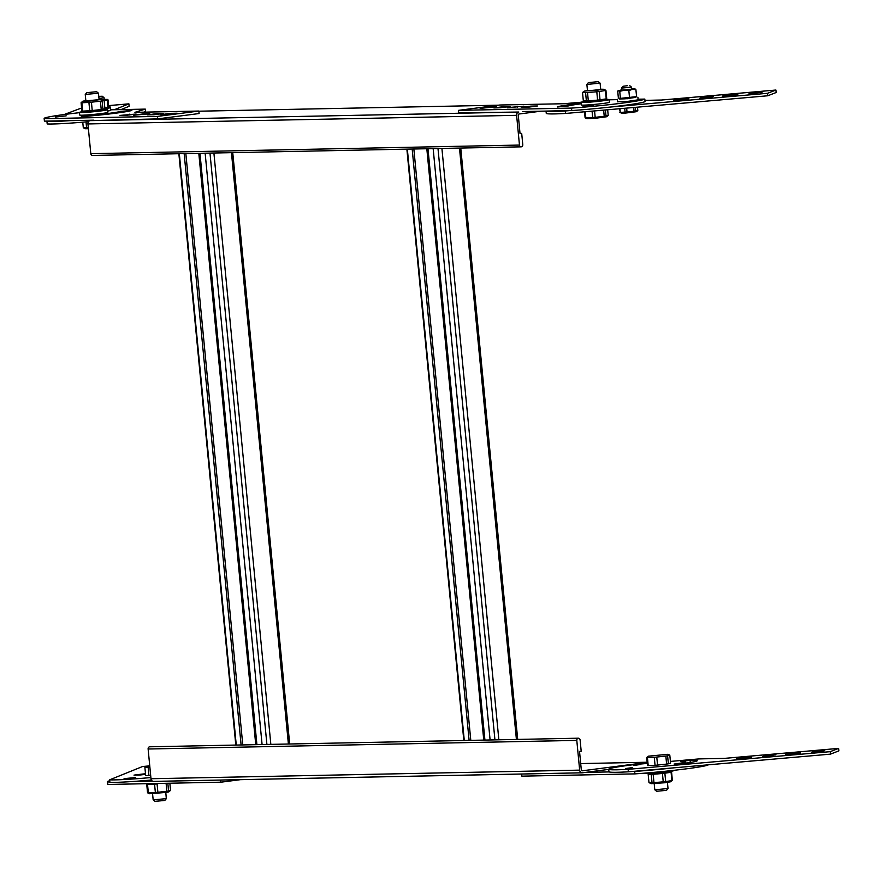 <?xml version="1.0" encoding="UTF-8"?>
<svg xmlns="http://www.w3.org/2000/svg" width="883" height="883" viewBox="0 0 883 883"><rect width="100%" height="100%" fill="white"/><g stroke="black" fill="none" stroke-linecap="round" stroke-linejoin="round"><path stroke-width="1.32" d="M647.261 763.442L634.402 764.568A49.845 2.483 -5.5 0 0 608.718 769.225A49.845 2.483 -5.5 0 0 628.122 769.325L830.219 751.665L838.607 748.398L724.336 758.387L699.126 758.905L670.407 761.422M608.718 769.225L608.95 771.709A49.845 2.483 -5.5 0 0 628.365 771.808L830.45 754.137L838.85 750.881L838.607 748.398M628.122 769.325L628.365 771.808M830.219 751.665L830.45 754.137M685.627 761.819A27.417 1.369 -5.5 0 1 674.082 764.06L680.771 763.894A39.051 1.943 -5.5 0 0 697.206 760.705A39.051 1.943 -5.5 0 0 690.076 760.274L680.616 761.521A27.417 1.369 -5.5 0 1 685.627 761.819L685.76 763.199M687.791 762.89L685.738 763.067M813.409 751.565L811.411 752.338L822.824 751.345L824.821 750.572L813.409 751.565L813.475 752.239M764.501 755.837L762.504 756.621L775.914 754.844L764.501 755.837L764.568 756.521M788.872 754.303L788.817 753.718L785.395 754.391L786.863 754.479L800.506 753.166M739.976 758.585L739.921 758L736.488 758.663L737.956 758.762L751.61 757.448M640.219 764.546L633.453 765.484L640.219 764.546M632.305 767.625L625.539 768.563L632.305 767.625M788.817 753.718L800.462 752.702M739.921 758L751.554 756.974M546.047 111.081L546.257 113.344A49.845 2.483 -5.5 0 0 565.661 113.443L767.757 95.772L776.157 92.516L775.914 90.033L767.526 93.3L767.757 95.772M546.268 111.081A49.845 2.483 -5.5 0 0 565.429 110.971L565.661 113.443M565.429 110.971L569.491 110.607M610.992 106.986L767.526 93.3M644.943 100.375L661.643 100.022L775.914 90.033M750.716 93.201L748.718 93.984L762.128 92.207L750.716 93.201L750.782 93.885M701.808 97.483L699.811 98.256L711.223 97.262L713.221 96.479L701.808 97.483L701.875 98.156M726.179 95.938L726.124 95.353L722.702 96.026L724.17 96.115L737.813 94.801M677.283 100.221L677.228 99.636L673.795 100.298L675.263 100.397L688.906 99.084M726.124 95.353L737.769 94.338M677.228 99.636L688.861 98.62M150.872 777.559A49.845 2.483 174.5 0 1 109.647 779.832L142.616 766.499L147.019 766.113M151.368 780.009A49.845 2.483 174.5 0 1 109.889 782.316L109.647 779.832M145.552 774.347A27.417 1.369 174.5 0 0 140.761 774.943L133.995 775.119A39.051 1.943 174.5 0 1 145.496 773.729M135.563 777.57L124.062 778.629L135.563 777.57M70.132 120.64A49.845 2.483 174.5 0 1 46.954 121.468L47.914 121.081M88.521 121.666A49.845 2.483 174.5 0 1 47.196 123.951L46.954 121.468M64.117 114.536L81.6 107.991M108.609 105.618L128.896 103.841L129.139 106.313L121.004 109.602M114.304 109.735L128.896 103.841M108.664 106.17L110.022 106.269L108.708 106.622M205.143 153.189L262.085 744.546M184.161 153.609L241.103 744.965M185.838 153.576L242.781 744.932M635.219 107.362L635.583 111.137L637.813 110.585L637.482 107.163M635.583 111.137L634.06 111.357L633.685 107.494M619.932 108.697L620.285 112.45L619.513 108.741M619.866 112.395L621.511 113.134L625.826 113.035L636.345 111.711L637.813 110.585M620.285 112.45L634.06 111.357M627.04 112.108L626.654 108.112M625.087 112.262L624.7 108.289M81.898 111.07A11.799 0.585 -5.5 0 0 82.693 111.115L81.887 102.77A11.799 0.585 -5.5 0 1 81.093 102.715L81.898 111.07L83.874 112.009L100.706 110.673L103.156 110.154L104.9 108.62L104.095 100.276L99.062 99.315M82.947 111.589A14.128 0.706 -5.5 0 0 79.459 112.395A14.128 0.706 -5.5 0 0 93.576 111.744A14.128 0.706 -5.5 0 0 107.571 109.691A14.128 0.706 -5.5 0 0 106.953 109.547A14.128 0.706 -5.5 0 0 103.984 109.558M79.459 112.395L79.713 115.033A14.128 0.706 -5.5 0 0 87.141 114.945A14.128 0.706 -5.5 0 0 101.523 113.532A14.128 0.706 -5.5 0 0 107.825 112.329L107.571 109.691M107.704 111.081L110.717 110.419L110.463 107.781L108.366 107.671M126.435 115.287L136.092 114.039L119.922 115.419L126.435 115.287M153.797 114.746L163.454 113.499L156.942 113.62L147.284 114.878L153.797 114.746M143.421 113.885L133.421 115.254L149.812 113.752L143.421 113.885L143.488 114.569M170.783 113.333L160.783 114.702L177.174 113.212L170.783 113.333L170.849 114.028M66.181 115.839L55.563 117.02L66.181 115.839M120.507 111.39A27.417 1.369 -5.5 0 1 88.311 115.552L81.368 116.501L85.993 116.346A39.051 1.943 -5.5 0 0 131.854 110.419L120.507 111.39L120.618 112.516M79.481 112.671A49.845 2.483 -5.5 0 0 44.15 118.465A49.845 2.483 -5.5 0 0 44.393 118.675L157.472 116.401L198.863 111.048L134.922 112.34L145.287 109.117L110.662 109.812M598.288 81.644L600.109 83.157L600.727 89.591L597.758 90.154L587.493 90.872L586.875 84.426L588.376 82.605L598.288 81.644L588.376 82.605M600.109 83.157L586.875 84.426M581.091 102.318L581.345 104.967A14.128 0.706 -5.5 0 0 595.462 104.315A14.128 0.706 -5.5 0 0 609.458 102.262L609.204 99.613A14.128 0.706 174.5 0 1 595.208 101.666A14.128 0.706 174.5 0 1 581.091 102.318A14.128 0.706 174.5 0 1 584.579 101.512M605.617 99.492A14.128 0.706 174.5 0 1 609.204 99.613M600.694 89.238L603.751 89.26L605.926 90.353L606.731 98.697L604.789 100.077L585.506 101.942L583.332 100.85L586.389 101.004L585.584 92.649L582.526 92.494L583.332 100.85M596.798 91.755L587.526 92.549L588.321 100.905L597.592 100.11L596.798 91.755A11.799 0.585 174.5 0 0 599.226 91.479L600.032 99.834L606.235 98.874L605.429 90.519L599.226 91.479M603.751 89.26L584.469 91.115L582.526 92.494M600.032 99.834A11.799 0.585 174.5 0 1 597.592 100.11M588.321 100.905A11.799 0.585 174.5 0 1 586.389 101.004M587.526 92.549A11.799 0.585 174.5 0 1 585.584 92.649M584.469 91.115L587.46 90.519M605.418 109.967L606.003 116.059L608.21 115.386L607.67 109.768M606.003 116.059A11.799 0.585 174.5 0 1 604.237 116.324L603.641 110.121M585.23 111.733L585.826 117.869A11.799 0.585 174.5 0 1 585.098 117.814L584.513 111.799M608.21 115.386L606.643 116.744L595.506 118.267L586.875 118.642L585.098 117.814M585.826 117.869L592.681 117.538A11.799 0.585 174.5 0 0 595.175 117.329L604.237 116.324M595.175 117.329L594.568 110.916M592.681 117.538L592.063 111.137M621.731 89.746L617.703 91.059L632.305 89.371L628.851 90.607L624.226 90.232L619.745 91.335L618.652 90.463M632.305 89.371L634.811 88.73L635.903 89.602L632.305 89.371M634.811 88.73L631.654 88.786M619.215 98.201L619.292 98.984L625.054 98.819L635.826 97.395L635.76 96.744M617.703 91.059L618.376 98.09L620.418 98.366L619.745 91.335M620.418 98.366L636.577 96.633L635.903 89.602M629.524 97.638L628.851 90.607M625.23 89.978L631.687 89.117L631.5 87.141L621.577 88.079L621.764 90.077L625.23 89.978M635.793 97.086L627.603 98.697L619.259 98.675M617.217 99.183L617.471 101.821L627.857 101.346L638.144 99.834L637.89 97.196M520.032 133.432L521.698 133.399L522.78 144.635A1.998 1.667 -91.2 0 1 519.469 145.066L516.61 115.331A2.991 2.494 -91.2 0 1 518.807 112.042L458.685 112.836L458.454 110.364L499.844 105.011L563.784 103.73L581.235 102.207M198.874 111.203L498.487 105.187M521.169 146.843L92.494 155.452A1.998 1.667 -91.2 0 1 90.806 153.675L87.936 123.94A2.991 2.494 -91.2 0 1 90.143 120.64L157.704 118.885L199.105 113.532L198.863 111.048M648.199 765.627A11.799 0.585 -5.5 0 1 647.471 765.572L646.698 757.537A11.799 0.585 -5.5 0 0 647.427 757.592L648.199 765.627L655.054 765.296L654.281 757.261A11.799 0.585 -5.5 0 0 656.775 757.051L657.548 765.086L666.61 764.082A11.799 0.585 -5.5 0 0 668.376 763.817L670.583 763.144L669.8 755.108L668.034 754.281L648.254 756.19L668.034 754.281M655.054 765.296A11.799 0.585 -5.5 0 0 657.548 765.086M669.8 755.108L667.603 755.782A11.799 0.585 -5.5 0 1 665.837 756.047L666.61 764.082M667.603 755.782L668.376 763.817M665.837 756.047L656.775 757.051M646.698 757.537L648.254 756.19M654.281 757.261L647.427 757.592M433.156 148.609L490.098 739.965M412.173 149.028L469.116 740.384M413.851 148.995L470.794 740.351M647.162 762.415L582.239 770.804A0.993 0.828 -91.2 0 1 581.312 769.921L579.535 751.422L581.191 751.201L580.109 739.976A1.998 1.667 88.8 0 0 576.798 740.395L579.656 770.131A2.991 2.494 88.8 0 0 582.427 772.791L608.729 769.391M673.784 770.34L673.817 770.605A14.128 0.706 174.5 0 1 659.822 772.658A14.128 0.706 174.5 0 1 645.694 773.309L645.672 773.067M708.221 764.821L708.232 764.877A49.845 2.483 174.5 0 1 634.932 773.883L521.864 776.157L521.654 774.016M578.409 738.199L149.746 746.797A1.998 1.667 88.8 0 0 148.123 749.005L150.993 778.74A2.991 2.494 88.8 0 0 153.763 781.389L581.974 772.802M647.151 762.239L580.705 763.574M109.746 780.76A49.845 2.483 -5.5 0 0 107.318 781.775A49.845 2.483 -5.5 0 0 107.571 781.985L109.856 781.941M133.057 781.477L152.362 781.091M144.955 767.448A11.799 0.585 -5.5 0 0 144.911 767.47A11.799 0.585 -5.5 0 0 144.889 767.493L145.673 775.528L148.962 775.649L148.189 767.614A11.799 0.585 -5.5 0 0 149.911 767.526M148.962 775.649A11.799 0.585 -5.5 0 0 150.684 775.561M149.735 765.638L146.622 766.256L149.801 766.356M148.189 767.614L144.889 767.493M107.318 781.775L107.56 784.259A49.845 2.483 -5.5 0 0 107.803 784.468L220.882 782.195L240.474 779.667M107.571 781.985L107.803 784.468M220.673 780.064L220.882 782.195M673.928 767.824A49.845 2.483 174.5 0 1 634.689 771.411L632.427 771.455M634.932 773.883L634.689 771.411M609.204 771.919L585.462 772.393M648.166 774.225L648.972 782.581L651.157 783.663L664.91 782.746L670.429 781.808L672.371 780.429A11.799 0.585 174.5 0 1 671.886 780.605L671.08 772.25L664.866 773.21L665.672 781.554A11.799 0.585 174.5 0 1 663.243 781.83L662.438 773.486L653.166 774.281L653.972 782.636A11.799 0.585 174.5 0 1 652.029 782.735L651.235 774.38L648.166 774.225L649.281 773.442M664.866 773.21A11.799 0.585 174.5 0 1 662.438 773.486M653.166 774.281A11.799 0.585 174.5 0 1 651.235 774.38M670.318 771.411L671.566 772.073L672.371 780.429M665.672 781.554L671.886 780.605M653.972 782.636L663.243 781.83M648.972 782.581L652.029 782.735M145.287 109.117L145.518 111.589L143.697 112.163M44.15 118.465L44.393 120.938A49.845 2.483 -5.5 0 0 44.636 121.148L93.863 120.165M44.393 118.675L44.636 121.148M157.472 116.401L157.704 118.885M156.942 113.62L157.019 114.437M129.58 114.172L129.658 114.978M540.915 111.181L518.994 114.017A0.993 0.828 88.8 0 0 518.266 115.121L520.043 133.62L521.698 133.399M98.786 96.402L102.251 96.225L98.808 96.733M102.251 96.225L104.073 97.726L98.984 98.466M104.073 97.726L104.26 99.713L103.432 99.934M103.808 100.099L107.527 99.437L104.227 99.382M104.823 107.836L107.825 107.483L107.527 99.437M107.152 100.452L103.907 100.154M108.057 99.889L108.73 106.92L107.825 107.483M104.867 108.664L108.355 108.024L108.322 107.174M104.79 108.797L110.463 107.781M668.023 788.519L654.8 789.788L656.61 791.278L666.522 790.329L668.023 788.519L667.438 782.415M530.882 106.115L521.224 107.362L527.736 107.24L537.405 105.982L530.882 106.115L530.959 106.92M503.52 106.666L493.862 107.914L500.385 107.781L510.043 106.534L503.52 106.666L503.597 107.472M507.515 107.649L523.906 106.159L507.526 107.814M480.153 108.201L496.544 106.7L480.164 108.366M593.619 105.254L583.001 106.435L593.619 105.254M557.328 106.998L568.663 105.905A27.417 1.369 174.5 0 1 581.235 103.797M517.438 107.064L517.372 106.379M490.076 107.616L490.01 106.931M557.316 106.876A39.051 1.943 174.5 0 1 581.169 103.156M638.089 99.216L644.822 99.084L645.065 101.567A49.845 2.483 174.5 0 1 571.765 110.563L571.522 108.09L458.454 110.364M571.765 110.563L522.526 111.556M644.822 99.084A49.845 2.483 174.5 0 1 571.522 108.09M609.226 99.801L617.261 99.636M152.571 793.762L153.167 799.866L166.302 798.64L165.805 792.481M153.167 799.866L154.978 801.356L164.823 800.44L166.39 798.596M166.865 791.267A11.799 0.585 -5.5 0 0 167.77 791.135A11.799 0.585 -5.5 0 0 168.576 791.002L170.54 790.351L168.796 791.885L166.346 792.404L149.525 793.74L147.549 792.802A11.799 0.585 -5.5 0 0 148.344 792.846L155.364 792.492A11.799 0.585 -5.5 0 0 157.88 792.272L166.865 791.267L166.092 783.298M158.521 783.453L157.075 783.927L157.88 792.272M147.549 792.802L146.744 784.446L147.417 783.674M155.364 792.492L154.558 784.137L147.538 784.49L148.344 792.846M170.54 790.351L169.856 783.221M168.576 791.002L167.836 783.265M146.744 784.446A11.799 0.585 -5.5 0 0 147.538 784.49M154.558 784.137A11.799 0.585 -5.5 0 0 157.075 783.927M88.399 128.73L85.243 128.719L83.3 127.77L82.759 122.163M88.311 127.803A11.799 0.585 174.5 0 1 86.589 127.892L86.015 121.887M88.068 122.594L87.98 121.711M83.3 127.77L86.589 127.892M82.693 111.115L89.724 110.761A11.799 0.585 -5.5 0 0 92.229 110.552L91.424 102.196A11.799 0.585 -5.5 0 1 88.918 102.406L81.887 102.77M89.724 110.761L88.918 102.406M85.828 100.585L82.836 101.192L88.653 101.115L102.119 99.338M85.96 100.872L99.095 99.669L98.477 93.223L85.331 94.426M92.229 110.552L101.214 109.536A11.799 0.585 -5.5 0 0 102.13 109.404A11.799 0.585 -5.5 0 0 102.936 109.271L104.9 108.62M101.214 109.536L100.419 101.181A11.799 0.585 -5.5 0 0 102.13 100.927L102.936 109.271M100.419 101.181L91.424 102.196M104.095 100.276L102.13 100.927M81.093 102.715L82.836 101.192M86.81 92.638L96.655 91.722L86.81 92.638M627.405 85.706L623.078 86.269L627.405 85.706M690.076 760.274L690.285 762.493M209.977 153.09L266.909 744.446M179.326 153.708L236.269 745.064M213.896 153.013L270.838 744.369M231.456 152.66L288.399 744.016M198.807 153.311L255.75 744.667M199.966 153.289L256.909 744.645M90.143 120.64L518.807 112.042M437.99 148.51L494.933 739.866M407.339 149.128L464.281 740.484M441.908 148.432L498.851 739.788M459.48 148.079L516.412 739.435M426.82 148.741L483.763 740.097M427.979 148.719L484.922 740.075M576.798 740.395L148.123 749.005M579.656 770.131L150.993 778.74M88.311 115.552L88.366 116.137M87.936 123.94L516.61 115.331M90.806 153.675L519.469 145.066M232.748 152.638L289.679 743.994M178.863 153.719L235.805 745.075M460.76 148.057L517.703 739.413M406.875 149.139L463.818 740.495M582.206 772.802L153.532 781.411M146.622 766.256L144.911 767.47M654.789 789.777L654.204 783.685M86.744 92.671L85.254 94.481L85.861 100.938M96.655 91.722L98.466 93.212M623.078 86.269L621.577 88.079M629.678 85.64L631.488 87.13"/></g></svg>
